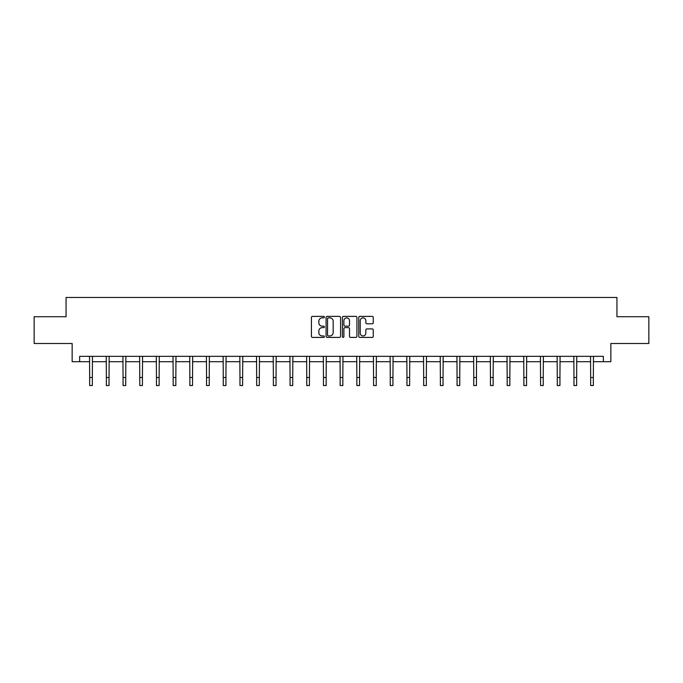 <?xml version="1.0" encoding="UTF-8"?>
<svg xmlns="http://www.w3.org/2000/svg" width="683" height="683" viewBox="0 0 683 683"><rect width="100%" height="100%" fill="white"/><g stroke="black" fill="none" stroke-linecap="round" stroke-linejoin="round"><path stroke-width="1.02" d="M324.374 317.134A0.734 0.734 0 0 0 323.64 316.391L312.473 316.391A1.05 1.05 0 0 0 311.422 317.45L311.422 336.36A1.05 1.05 0 0 0 312.473 337.411L323.64 337.411A0.734 0.734 0 0 0 324.374 336.676A0.734 0.734 0 0 0 323.64 335.942L322.188 335.942A3.364 3.364 0 0 1 318.833 332.578L318.833 330.999A3.364 3.364 0 0 1 322.188 327.635L323.64 327.635A0.734 0.734 0 0 0 324.374 326.901A0.734 0.734 0 0 0 323.64 326.167L322.188 326.167A3.364 3.364 0 0 1 318.833 322.803L318.833 321.232A3.364 3.364 0 0 1 322.188 317.868L323.64 317.868A0.734 0.734 0 0 0 324.374 317.134M372.209 323.802A1.05 1.05 0 0 0 373.26 322.752L373.26 317.45A1.05 1.05 0 0 0 372.209 316.391L359.813 316.391A1.05 1.05 0 0 0 358.763 317.45L358.763 336.36A1.05 1.05 0 0 0 359.813 337.411L372.209 337.411A1.05 1.05 0 0 0 373.26 336.36L373.26 329.949A1.05 1.05 0 0 0 372.209 328.899L366.899 328.899A1.05 1.05 0 0 0 365.849 329.949L365.849 333.133A2.809 2.809 0 0 1 363.04 335.942A2.809 2.809 0 0 1 360.231 333.133L360.231 320.677A2.809 2.809 0 0 1 363.04 317.868A2.809 2.809 0 0 1 365.849 320.677L365.849 322.752A1.05 1.05 0 0 0 366.899 323.802L372.209 323.802M79.646 361.7L79.646 356.347L603.354 356.347L603.354 361.7L610.85 361.7L610.85 343.498L648.85 343.498L648.85 316.733L616.945 316.733L616.945 297.464L66.055 297.464L66.055 316.733L34.15 316.733L34.15 343.498L72.15 343.498L72.15 361.7L89.661 361.7M340.578 317.45A1.05 1.05 0 0 0 339.528 316.391L327.131 316.391A1.05 1.05 0 0 0 326.081 317.45L326.081 336.36A1.05 1.05 0 0 0 327.131 337.411L339.528 337.411A1.05 1.05 0 0 0 340.578 336.36L340.578 317.45M343.472 316.391L355.869 316.391A1.05 1.05 0 0 1 356.919 317.45L356.919 336.36A1.05 1.05 0 0 1 355.869 337.411L350.567 337.411A1.05 1.05 0 0 1 349.508 336.36L349.508 328.694A1.05 1.05 0 0 0 348.458 327.635L344.941 327.635A1.05 1.05 0 0 0 343.891 328.694L343.891 336.676A0.734 0.734 0 0 1 343.156 337.411A0.734 0.734 0 0 1 342.422 336.676L342.422 317.45A1.05 1.05 0 0 1 343.472 316.391M92.333 361.7L106.36 361.7M109.032 361.7L123.06 361.7M125.732 361.7L139.759 361.7M142.431 361.7L156.458 361.7M159.13 361.7L173.158 361.7M175.838 361.7L189.857 361.7M192.538 361.7L206.556 361.7M209.237 361.7L223.256 361.7M225.936 361.7L239.964 361.7M242.636 361.7L256.663 361.7M259.335 361.7L273.362 361.7M276.034 361.7L290.062 361.7M292.734 361.7L306.761 361.7M309.442 361.7L323.46 361.7M326.141 361.7L340.16 361.7M342.84 361.7L356.859 361.7M359.54 361.7L373.558 361.7M376.239 361.7L390.266 361.7M392.938 361.7L406.966 361.7M409.638 361.7L423.665 361.7M426.337 361.7L440.364 361.7M443.036 361.7L457.064 361.7M459.744 361.7L473.763 361.7M476.444 361.7L490.462 361.7M493.143 361.7L507.162 361.7M509.842 361.7L523.87 361.7M526.542 361.7L540.569 361.7M543.241 361.7L557.268 361.7M559.94 361.7L573.968 361.7M576.64 361.7L590.667 361.7M593.339 361.7L603.354 361.7M328.284 317.868A0.734 0.734 0 0 0 327.55 318.602L327.55 335.208A0.734 0.734 0 0 0 328.284 335.942L329.812 335.942A3.364 3.364 0 0 0 333.176 332.578L333.176 321.232A3.364 3.364 0 0 0 329.812 317.868L328.284 317.868M349.508 320.728A2.809 2.809 0 0 0 346.699 317.919A2.809 2.809 0 0 0 343.891 320.728L343.891 325.117A1.05 1.05 0 0 0 344.941 326.167L348.458 326.167A1.05 1.05 0 0 0 349.508 325.117L349.508 320.728M89.524 356.347L89.661 377.511L92.333 377.511L92.47 356.347M89.661 377.511L89.661 385.536L92.333 385.536L92.333 377.511M106.224 356.347L106.36 377.511L109.032 377.511L109.169 356.347M106.36 377.511L106.36 385.536L109.032 385.536L109.032 377.511M122.923 356.347L123.06 377.511L125.732 377.511L125.868 356.347M123.06 377.511L123.06 385.536L125.732 385.536L125.732 377.511M139.622 356.347L139.759 377.511L142.431 377.511L142.568 356.347M139.759 377.511L139.759 385.536L142.431 385.536L142.431 377.511M156.322 356.347L156.458 377.511L159.13 377.511L159.267 356.347M156.458 377.511L156.458 385.536L159.13 385.536L159.13 377.511M173.021 356.347L173.158 377.511L175.838 377.511L175.975 356.347M173.158 377.511L173.158 385.536L175.838 385.536L175.838 377.511M189.72 356.347L189.857 377.511L192.538 377.511L192.674 356.347M189.857 377.511L189.857 385.536L192.538 385.536L192.538 377.511M206.42 356.347L206.556 377.511L209.237 377.511L209.374 356.347M206.556 377.511L206.556 385.536L209.237 385.536L209.237 377.511M223.128 356.347L223.256 377.511L225.936 377.511L226.073 356.347M223.256 377.511L223.256 385.536L225.936 385.536L225.936 377.511M239.827 356.347L239.964 377.511L242.636 377.511L242.772 356.347M239.964 377.511L239.964 385.536L242.636 385.536L242.636 377.511M256.526 356.347L256.663 377.511L259.335 377.511L259.472 356.347M256.663 377.511L256.663 385.536L259.335 385.536L259.335 377.511M273.226 356.347L273.362 377.511L276.034 377.511L276.171 356.347M273.362 377.511L273.362 385.536L276.034 385.536L276.034 377.511M289.925 356.347L290.062 377.511L292.734 377.511L292.87 356.347M290.062 377.511L290.062 385.536L292.734 385.536L292.734 377.511M306.624 356.347L306.761 377.511L309.442 377.511L309.57 356.347M306.761 377.511L306.761 385.536L309.442 385.536L309.442 377.511M323.324 356.347L323.46 377.511L326.141 377.511L326.278 356.347M323.46 377.511L323.46 385.536L326.141 385.536L326.141 377.511M340.023 356.347L340.16 377.511L342.84 377.511L342.977 356.347M340.16 377.511L340.16 385.536L342.84 385.536L342.84 377.511M356.722 356.347L356.859 377.511L359.54 377.511L359.676 356.347M356.859 377.511L356.859 385.536L359.54 385.536L359.54 377.511M373.43 356.347L373.558 377.511L376.239 377.511L376.376 356.347M373.558 377.511L373.558 385.536L376.239 385.536L376.239 377.511M390.13 356.347L390.266 377.511L392.938 377.511L393.075 356.347M390.266 377.511L390.266 385.536L392.938 385.536L392.938 377.511M406.829 356.347L406.966 377.511L409.638 377.511L409.774 356.347M406.966 377.511L406.966 385.536L409.638 385.536L409.638 377.511M423.528 356.347L423.665 377.511L426.337 377.511L426.474 356.347M423.665 377.511L423.665 385.536L426.337 385.536L426.337 377.511M440.228 356.347L440.364 377.511L443.036 377.511L443.173 356.347M440.364 377.511L440.364 385.536L443.036 385.536L443.036 377.511M456.927 356.347L457.064 377.511L459.744 377.511L459.872 356.347M457.064 377.511L457.064 385.536L459.744 385.536L459.744 377.511M473.626 356.347L473.763 377.511L476.444 377.511L476.58 356.347M473.763 377.511L473.763 385.536L476.444 385.536L476.444 377.511M490.326 356.347L490.462 377.511L493.143 377.511L493.28 356.347M490.462 377.511L490.462 385.536L493.143 385.536L493.143 377.511M507.025 356.347L507.162 377.511L509.842 377.511L509.979 356.347M507.162 377.511L507.162 385.536L509.842 385.536L509.842 377.511M523.733 356.347L523.87 377.511L526.542 377.511L526.678 356.347M523.87 377.511L523.87 385.536L526.542 385.536L526.542 377.511M540.432 356.347L540.569 377.511L543.241 377.511L543.378 356.347M540.569 377.511L540.569 385.536L543.241 385.536L543.241 377.511M557.132 356.347L557.268 377.511L559.94 377.511L560.077 356.347M557.268 377.511L557.268 385.536L559.94 385.536L559.94 377.511M573.831 356.347L573.968 377.511L576.64 377.511L576.776 356.347M573.968 377.511L573.968 385.536L576.64 385.536L576.64 377.511M590.53 356.347L590.667 377.511L593.339 377.511L593.476 356.347M590.667 377.511L590.667 385.536L593.339 385.536L593.339 377.511"/></g></svg>

